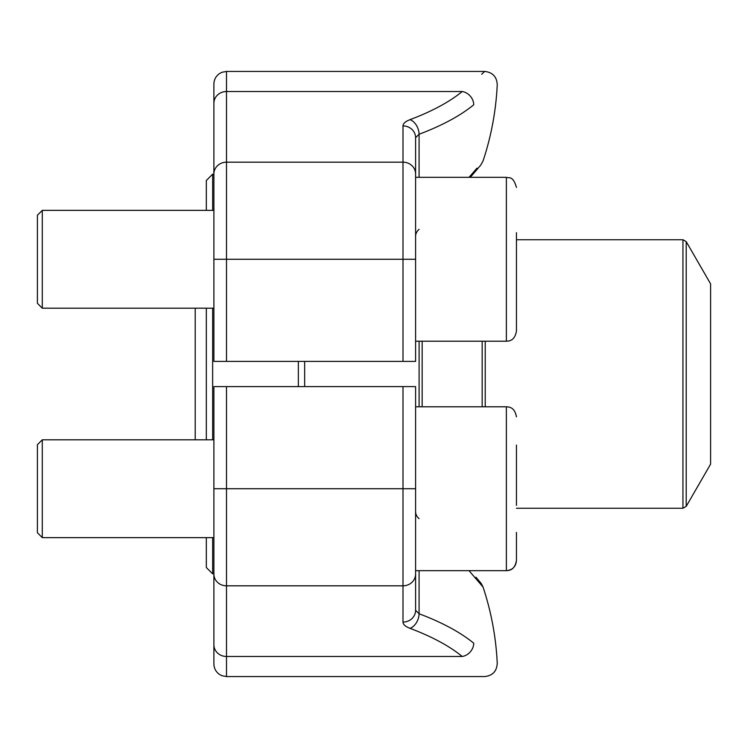 <?xml version="1.0" encoding="UTF-8"?>
<svg xmlns="http://www.w3.org/2000/svg" width="748" height="748" viewBox="0 0 748 748"><rect width="100%" height="100%" fill="white"/><g stroke="black" fill="none" stroke-linecap="round" stroke-linejoin="round"><path stroke-width="1.12" d="M226.504 361.396L415.598 361.396L415.598 259.276L226.504 259.276L226.504 361.396L213.891 361.396L213.891 84.047C214.012 79.662 215.854 76.184 219.416 73.622L221.95 72.285L226.504 71.434L226.504 259.276L213.891 259.276M402.994 361.396L402.994 162.176A12.604 11.772 180 0 1 415.598 173.947L415.598 259.276M415.598 341.219L506.368 341.219L506.368 177.332L415.598 177.332L415.598 137.688L419.086 134.238L415.598 137.688A12.604 11.772 180 0 0 402.994 125.916L402.994 162.176L226.504 162.176A12.604 11.772 0 0 0 213.891 173.947M213.891 162.84L213.891 194.985M419.086 134.238A12.604 8.518 69.4 0 0 409.969 119.671A270.944 97.053 0 0 0 462.217 91.518C492.053 65.029 492.053 65.029 462.217 91.518A12.604 10.79 50.6 0 1 473.764 104.767C504.965 78.222 504.965 78.222 473.764 104.767C504.965 78.222 504.965 78.222 473.764 104.767A283.548 101.569 180 0 1 419.086 134.238L419.086 177.332M469.015 177.332L477.018 168.122M470.305 177.332L480.786 165.046L483.04 160.979A283.651 283.651 0 0 0 497.242 84.636C496.756 76.689 492.558 72.285 484.648 71.434L481.647 74.267M419.086 229.337A12.604 10.163 0 0 0 415.598 236.293M415.598 488.725L415.598 610.312A12.604 11.772 0 0 1 402.994 622.084L402.994 488.725L415.598 488.725L415.598 386.604L213.891 386.604L213.891 574.053A12.604 11.772 0 0 0 226.504 585.824L226.504 676.566L221.95 675.715L219.416 674.378C215.854 671.816 214.012 668.338 213.891 663.953L213.891 574.053M462.217 656.482A270.944 97.053 180 0 0 409.969 628.329A12.604 8.518 -69.4 0 0 419.086 613.762L415.598 610.312L415.598 570.668L415.598 610.312L419.086 613.762A283.548 101.569 0 0 1 473.764 643.233C504.965 669.778 504.965 669.778 473.764 643.233C504.965 669.778 504.965 669.778 473.764 643.233A12.604 10.79 -50.6 0 1 462.217 656.482C492.053 682.971 492.053 682.971 462.217 656.482C492.053 682.971 492.053 682.971 462.217 656.482L226.504 656.482A12.604 11.772 0 0 1 213.891 644.711L213.891 553.015M226.504 676.566L484.648 676.566C492.558 675.715 496.756 671.311 497.242 663.373A283.651 283.651 0 0 0 483.04 587.021L469.015 570.668M419.086 518.663A12.604 10.163 0 0 1 415.598 511.697M212.638 537.634L212.638 573.819L206.326 567.517L206.326 537.634M206.326 439.805L206.326 308.195M206.326 210.366L206.326 180.483L212.638 174.181L212.638 210.366M298.359 386.604L298.359 361.396M212.638 308.195L212.638 439.805M304.66 361.396L304.66 386.604M686.215 506.368L710.6 464.134L710.6 283.866L686.215 241.632L686.215 506.368L682.943 508.266L682.943 239.734L516.457 239.734M42.29 308.195L37.4 303.305L37.4 215.256L42.29 210.366L42.29 308.195L213.891 308.195M516.457 232.665L516.457 331.14C514.671 340.873 509.21 341.004 506.368 341.219M516.457 302.949L516.457 285.895M516.457 445.051L516.457 505.396M42.29 537.634L37.4 532.744L37.4 444.695L42.29 439.805L42.29 537.634L213.891 537.634M415.598 406.781L506.368 406.781L506.368 570.668C512.492 570.07 515.858 566.704 516.457 560.579L516.457 532.389M516.457 445.425L516.457 462.105M462.217 91.518L226.504 91.518A12.604 11.772 0 0 0 213.891 103.289M409.969 119.671C405.407 121.438 403.079 123.523 402.994 125.916M226.504 386.604L226.504 488.725L402.994 488.725L402.994 386.604M415.598 574.053A12.604 11.772 -0 0 1 402.994 585.824L226.504 585.824L226.504 488.725L213.891 488.725M402.994 622.084C403.088 624.486 405.416 626.572 409.969 628.329M419.086 570.668L419.086 613.762M419.095 406.781L419.095 341.219M482.17 406.781L482.17 341.219M422.153 341.219L422.153 406.781M485.228 341.219L485.228 406.781M484.648 71.434L226.504 71.434M477.037 169.487L475.924 170.796M480.758 582.926L475.943 577.232M477.14 578.634L481.422 583.795L483.04 587.021M213.891 174.181L212.638 174.181M213.891 573.819L212.638 573.819M682.943 508.266L516.457 508.266M682.943 239.734L686.215 241.632M195.209 439.805L195.209 308.195M213.891 210.366L42.29 210.366M506.368 177.332C509.051 178.501 512.848 175.144 516.457 187.421C512.848 175.144 509.051 178.501 506.368 177.332M516.457 560.579C514.652 570.359 509.098 570.481 506.368 570.668L415.598 570.668M213.891 439.805L42.29 439.805M506.368 406.781C509.21 406.996 514.671 407.127 516.457 416.86"/></g></svg>
